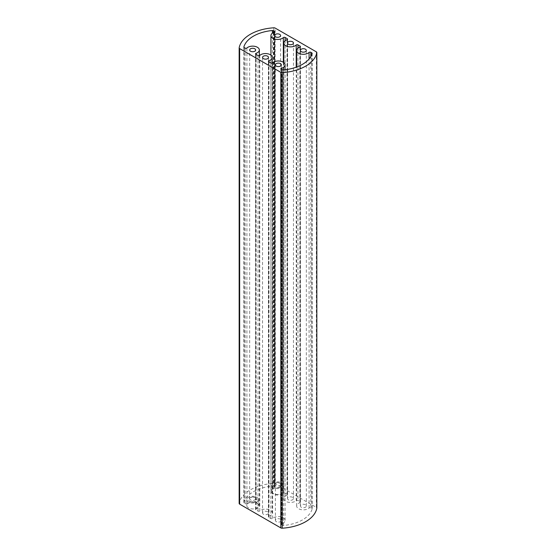 <?xml version="1.0" encoding="UTF-8"?>
<svg xmlns="http://www.w3.org/2000/svg" width="556" height="556" viewBox="0 0 556 556"><rect width="100%" height="100%" fill="white"/><g stroke="black" fill="none" stroke-linecap="round" stroke-linejoin="round"><path stroke-width="0.42" stroke-dasharray="2.78 2.08" d="M254.759 497.516L255.551 497.967A4.101 2.37 0 0 0 249.755 497.967A4.101 2.37 0 0 0 249.755 501.317A4.101 2.37 0 0 0 255.551 501.317A4.101 2.37 0 0 0 255.551 497.967L254.759 497.516A2.982 1.724 180 0 1 255.635 498.732A2.982 1.724 180 0 1 253.793 500.324A2.982 1.724 180 0 1 250.541 499.948A2.982 1.724 180 0 1 249.665 498.732A2.982 1.724 180 0 1 250.541 497.516A2.982 1.724 180 0 1 254.759 497.516M279.737 483.094L280.523 483.553A4.101 2.37 0 0 0 274.727 483.553A4.101 2.37 0 0 0 274.727 486.896A4.101 2.37 0 0 0 280.523 486.896A4.101 2.37 0 0 0 280.523 483.553L279.737 483.094A2.982 1.724 180 0 1 280.613 484.311A2.982 1.724 180 0 1 278.764 485.909A2.982 1.724 180 0 1 275.512 485.534A2.982 1.724 180 0 1 274.643 484.311A2.982 1.724 180 0 1 275.512 483.094A2.982 1.724 180 0 1 279.737 483.094M273.482 493.54A5.859 3.385 180 0 1 271.766 491.15A5.859 3.385 180 0 1 275.38 488.022A5.859 3.385 180 0 1 281.767 488.759A5.859 3.385 180 0 1 283.484 491.15A5.859 3.385 180 0 1 279.87 494.27A5.859 3.385 180 0 1 273.482 493.54M273.482 487.619A5.859 3.385 180 0 1 271.766 485.228A5.859 3.385 180 0 1 275.38 482.101A5.859 3.385 180 0 1 281.767 482.83A5.859 3.385 180 0 1 283.484 485.228A5.859 3.385 180 0 1 279.87 488.349A5.859 3.385 180 0 1 273.482 487.619M248.511 507.955A5.859 3.385 180 0 1 246.794 505.564A5.859 3.385 180 0 1 250.409 502.443A5.859 3.385 180 0 1 256.796 503.173A5.859 3.385 180 0 1 258.512 505.564A5.859 3.385 180 0 1 254.891 508.691A5.859 3.385 180 0 1 248.511 507.955M248.511 502.033A5.859 3.385 180 0 1 246.794 499.642A5.859 3.385 180 0 1 250.409 496.522A5.859 3.385 180 0 1 256.796 497.252A5.859 3.385 180 0 1 258.512 499.642A5.859 3.385 180 0 1 254.891 502.77A5.859 3.385 180 0 1 248.511 502.033M263.405 514.21A2.982 1.724 180 0 1 262.529 512.993A2.982 1.724 180 0 1 264.371 511.402A2.982 1.724 180 0 1 267.624 511.77A2.982 1.724 180 0 1 268.499 512.993A2.982 1.724 180 0 1 266.658 514.585A2.982 1.724 180 0 1 263.405 514.21M276.262 521.632A2.982 1.724 180 0 1 275.387 520.416A2.982 1.724 180 0 1 277.235 518.824A2.982 1.724 180 0 1 280.488 519.2A2.982 1.724 180 0 1 281.357 520.416A2.982 1.724 180 0 1 279.515 522.008A2.982 1.724 180 0 1 276.262 521.632M272.892 493.881A6.693 3.864 180 0 1 270.932 491.15A6.693 3.864 180 0 1 274.164 487.841A1.119 0.646 0 0 0 274.699 487.285A1.119 0.646 0 0 0 274.372 486.834L273.371 486.257A1.119 0.646 0 0 0 272.398 486.076A34.59 19.974 0 0 0 243.862 502.548A1.119 0.646 0 0 0 243.848 502.652A1.119 0.646 0 0 0 244.174 503.11L245.175 503.687A1.119 0.646 0 0 0 246.92 503.569A6.693 3.864 180 0 1 254.446 501.846A6.693 3.864 180 0 1 259.346 505.564A6.693 3.864 180 0 1 256.114 508.872A1.119 0.646 0 0 0 255.579 509.428A1.119 0.646 0 0 0 255.906 509.88L258.04 511.117A1.119 0.646 0 0 0 259.784 510.992A6.693 3.864 180 0 1 267.311 509.268A6.693 3.864 180 0 1 272.211 512.993A6.693 3.864 180 0 1 268.979 516.302A1.119 0.646 0 0 0 268.437 516.851A1.119 0.646 0 0 0 268.763 517.309L270.904 518.539A1.119 0.646 0 0 0 272.649 518.414A6.693 3.864 180 0 1 280.175 516.691A6.693 3.864 180 0 1 285.068 520.416A6.693 3.864 180 0 1 281.836 523.724A1.119 0.646 0 0 0 281.301 524.273A1.119 0.646 0 0 0 281.628 524.732L282.629 525.309A1.119 0.646 0 0 0 283.602 525.49A34.59 19.974 0 0 0 312.138 509.018A1.119 0.646 0 0 0 312.152 508.914A1.119 0.646 0 0 0 311.826 508.455L310.825 507.878A1.119 0.646 0 0 0 309.08 507.996A6.693 3.864 180 0 1 298.614 508.733A6.693 3.864 180 0 1 296.654 506.002A6.693 3.864 180 0 1 299.886 502.693A1.119 0.646 0 0 0 300.421 502.137A1.119 0.646 0 0 0 300.094 501.686L297.96 500.449A1.119 0.646 0 0 0 296.216 500.574A6.693 3.864 180 0 1 285.749 501.303A6.693 3.864 180 0 1 283.789 498.572A6.693 3.864 180 0 1 287.021 495.264A1.119 0.646 0 0 0 287.563 494.715A1.119 0.646 0 0 0 287.237 494.256L285.096 493.026A1.119 0.646 0 0 0 283.351 493.144A6.693 3.864 180 0 1 272.892 493.881M288.376 499.788A2.982 1.724 180 0 1 287.501 498.572A2.982 1.724 180 0 1 289.342 496.981A2.982 1.724 180 0 1 292.595 497.356A2.982 1.724 180 0 1 293.471 498.572A2.982 1.724 180 0 1 291.629 500.164A2.982 1.724 180 0 1 288.376 499.788M301.241 507.218A2.982 1.724 180 0 1 300.365 506.002A2.982 1.724 180 0 1 302.207 504.403A2.982 1.724 180 0 1 305.459 504.778A2.982 1.724 180 0 1 306.335 506.002A2.982 1.724 180 0 1 304.493 507.593A2.982 1.724 180 0 1 301.241 507.218M273.795 27.8L273.795 483.366A39.059 22.546 0 0 0 239.17 503.354M273.795 483.366A1.675 0.966 180 0 1 275.157 483.644L275.157 28.078M316.35 51.861L316.35 507.419L275.157 483.644M316.35 507.419A1.675 0.966 180 0 1 316.83 508.003M274.164 32.276L274.164 487.841M287.021 39.698L287.021 495.264M299.886 47.128L299.886 502.693M255.906 509.88L255.906 54.314M258.04 55.551L258.04 511.117M268.763 517.309L268.763 61.744M270.904 62.974L270.904 518.539M281.628 524.732L281.628 69.166M282.629 69.743L282.629 525.309M274.372 486.834L274.372 32.178M273.371 32.595L273.371 486.257M285.096 40.713L285.096 493.026M287.237 494.256L287.237 39.608M297.96 48.143L297.96 500.449M300.094 501.686L300.094 47.031M312.138 53.452L312.138 509.018M283.602 525.49L283.602 69.924M310.825 56.524L310.825 507.878M311.826 508.455L311.826 54.405M272.398 486.076L272.398 33.165M243.862 47.191L243.862 502.548M245.175 48.122L245.175 503.687M244.174 503.11L244.174 47.545M309.08 507.996L309.08 58.992M296.216 500.574L296.216 67.2M283.351 493.144L283.351 62.272M281.836 69.291L281.836 523.724M272.649 518.414L272.649 62.856M268.979 61.862L268.979 516.302M259.784 510.992L259.784 55.426M256.114 54.439L256.114 508.872M246.92 503.569L246.92 48.004M250.541 497.516L249.755 497.967M275.512 483.094L274.727 483.553M271.766 485.228L271.766 491.15M246.794 499.642L246.794 505.564M262.529 512.993L262.529 57.428M275.387 520.416L275.387 64.85M270.932 491.15L270.932 55.155M287.501 498.572L287.501 43.007M283.789 498.572L283.789 62.578M300.365 506.002L300.365 50.436M296.654 506.002L296.654 67.04M249.665 498.732L249.665 49.998M274.643 484.311L274.643 35.584M280.613 484.311L280.613 35.584M255.635 498.732L255.635 49.998M306.335 506.002L306.335 50.436M293.471 498.572L293.471 43.007M285.068 520.416L285.068 69.771M281.357 520.416L281.357 64.85M272.211 512.993L272.211 63.092M268.499 512.993L268.499 57.428M259.346 505.564L259.346 55.663M243.848 47.086L243.848 502.652M312.152 53.348L312.152 508.914M255.579 509.428L255.579 53.862M268.437 516.851L268.437 61.285M281.301 524.273L281.301 68.715M274.699 487.285L274.699 31.727M287.563 494.715L287.563 39.149M300.421 502.137L300.421 46.572M258.512 499.642L258.512 505.564M283.484 485.228L283.484 491.15"/><path stroke-width="0.83" d="M267.624 56.212A2.982 1.724 0 0 0 264.371 55.836A2.982 1.724 0 0 0 262.529 57.428A2.982 1.724 0 0 0 263.405 58.644A2.982 1.724 0 0 0 266.658 59.019A2.982 1.724 0 0 0 268.499 57.428A2.982 1.724 0 0 0 267.624 56.212M280.488 63.634A2.982 1.724 0 0 0 277.235 63.259A2.982 1.724 0 0 0 275.387 64.85A2.982 1.724 0 0 0 276.262 66.074A2.982 1.724 0 0 0 279.515 66.442A2.982 1.724 0 0 0 281.357 64.85A2.982 1.724 0 0 0 280.488 63.634M274.372 32.178L274.372 31.268A1.119 0.646 180 0 1 274.699 31.727A1.119 0.646 180 0 1 274.164 32.276A6.693 3.864 0 0 0 270.932 35.584A6.693 3.864 0 0 0 272.892 38.315A6.693 3.864 0 0 0 283.351 37.586A1.119 0.646 180 0 1 285.096 37.46L285.096 40.713M292.595 41.79A2.982 1.724 0 0 0 289.342 41.415A2.982 1.724 0 0 0 287.501 43.007A2.982 1.724 0 0 0 288.376 44.23A2.982 1.724 0 0 0 291.629 44.598A2.982 1.724 0 0 0 293.471 43.007A2.982 1.724 0 0 0 292.595 41.79M287.237 39.608L287.237 38.691A1.119 0.646 180 0 1 287.563 39.149A1.119 0.646 180 0 1 287.021 39.698A6.693 3.864 0 0 0 283.789 43.007A6.693 3.864 0 0 0 285.749 45.745A6.693 3.864 0 0 0 296.216 45.008A1.119 0.646 180 0 1 297.96 44.883L297.96 48.143M305.459 49.213A2.982 1.724 0 0 0 302.207 48.845A2.982 1.724 0 0 0 300.365 50.436A2.982 1.724 0 0 0 301.241 51.652A2.982 1.724 0 0 0 304.493 52.028A2.982 1.724 0 0 0 306.335 50.436A2.982 1.724 0 0 0 305.459 49.213M300.094 47.031L300.094 46.12A1.119 0.646 180 0 1 300.421 46.572A1.119 0.646 180 0 1 299.886 47.128A6.693 3.864 0 0 0 296.654 50.436A6.693 3.864 0 0 0 298.614 53.167A6.693 3.864 0 0 0 309.08 52.431A1.119 0.646 180 0 1 310.825 52.313L310.825 56.524M254.759 48.782A2.982 1.724 0 0 0 251.507 48.407A2.982 1.724 0 0 0 249.665 49.998A2.982 1.724 0 0 0 250.541 51.221A2.982 1.724 0 0 0 253.793 51.597A2.982 1.724 0 0 0 255.635 49.998A2.982 1.724 0 0 0 254.759 48.782M279.737 34.368A2.982 1.724 0 0 0 276.485 33.992A2.982 1.724 0 0 0 274.643 35.584A2.982 1.724 0 0 0 275.512 36.8A2.982 1.724 0 0 0 278.764 37.176A2.982 1.724 0 0 0 280.613 35.584A2.982 1.724 0 0 0 279.737 34.368M259.346 55.663L259.346 49.998A6.693 3.864 0 0 1 256.114 53.306A1.119 0.646 180 0 0 255.579 53.862A1.119 0.646 180 0 0 255.906 54.314L258.04 55.551A1.119 0.646 180 0 0 259.784 55.426A6.693 3.864 0 0 1 267.311 53.703A6.693 3.864 0 0 1 272.211 57.428A6.693 3.864 0 0 1 268.979 60.736L268.979 61.862M268.979 60.736A1.119 0.646 180 0 0 268.437 61.285A1.119 0.646 180 0 0 268.763 61.744L270.904 62.974A1.119 0.646 180 0 0 272.649 62.856A6.693 3.864 0 0 1 280.175 61.132A6.693 3.864 0 0 1 285.068 64.85A6.693 3.864 0 0 1 281.836 68.159L281.836 69.291M281.836 68.159A1.119 0.646 180 0 0 281.301 68.715A1.119 0.646 180 0 0 281.628 69.166L282.629 69.743A1.119 0.646 180 0 0 283.602 69.924A34.59 19.974 0 0 0 312.138 53.452A1.119 0.646 180 0 0 312.152 53.348A1.119 0.646 180 0 0 311.826 52.889L310.825 52.313M274.372 31.268L273.371 30.691L273.371 32.595M287.237 38.691L285.096 37.46M300.094 46.12L297.96 44.883M259.346 49.998A6.693 3.864 0 0 0 254.446 46.28A6.693 3.864 0 0 0 246.92 48.004A1.119 0.646 180 0 1 245.175 48.122L244.174 47.545A1.119 0.646 180 0 1 243.848 47.086A1.119 0.646 180 0 1 243.862 46.982L243.862 47.191M272.398 33.165L272.398 30.51A34.59 19.974 0 0 0 243.862 46.982M272.398 30.51A1.119 0.646 180 0 1 273.371 30.691M316.35 51.861L275.157 28.078A1.675 0.966 0 0 0 273.795 27.8A39.059 22.546 0 0 0 239.17 47.788A1.675 0.966 0 0 0 239.163 47.892A1.675 0.966 0 0 0 239.65 48.581L280.843 72.356A1.675 0.966 0 0 0 282.205 72.634A39.059 22.546 0 0 0 316.83 52.646A1.675 0.966 0 0 0 316.837 52.542A1.675 0.966 0 0 0 316.35 51.861M316.83 508.003A1.675 0.966 180 0 1 316.837 508.108A1.675 0.966 180 0 1 316.83 508.212L316.83 52.646M282.205 72.634L282.205 528.2A39.059 22.546 0 0 0 316.83 508.212M282.205 528.2A1.675 0.966 180 0 1 280.843 527.922L280.843 72.356M239.65 48.581L239.65 504.139L280.843 527.922M239.65 504.139A1.675 0.966 180 0 1 239.163 503.458A1.675 0.966 180 0 1 239.17 503.354L239.17 47.997M311.826 54.405L311.826 52.889M309.08 58.992L309.08 52.431M296.216 67.2L296.216 45.008M283.351 62.272L283.351 37.586M256.114 53.306L256.114 54.439M270.932 55.155L270.932 35.584M283.789 62.578L283.789 43.007M296.654 67.04L296.654 50.436M316.837 52.542L316.837 508.108M239.163 47.892L239.163 503.458M285.068 69.771L285.068 64.85M272.211 63.092L272.211 57.428"/></g></svg>
